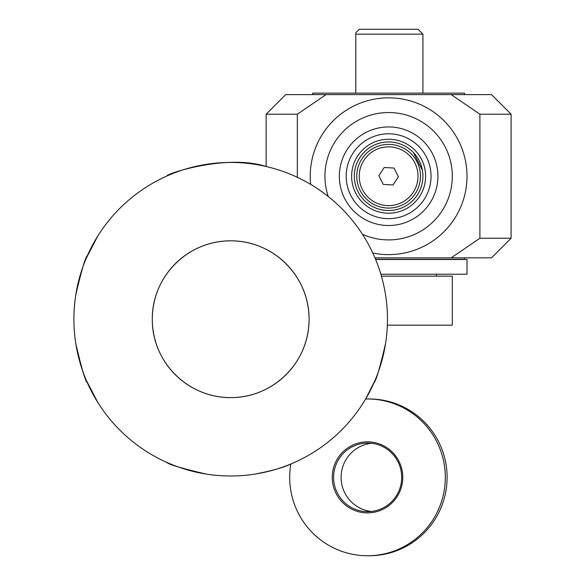 <?xml version="1.0" encoding="UTF-8"?>
<svg xmlns="http://www.w3.org/2000/svg" width="585" height="585" viewBox="0 0 585 585"><rect width="100%" height="100%" fill="white"/><g stroke="black" fill="none" stroke-linecap="round" stroke-linejoin="round"><path stroke-width="0.88" d="M230.673 240.83A78.39 78.39 0 0 1 309.063 319.22A78.39 78.39 0 0 1 230.673 397.61A78.39 78.39 0 0 1 152.283 319.22A78.39 78.39 0 0 1 230.673 240.83M479.897 238.249L511.1 238.249L491.502 257.846L451.189 257.846L479.897 238.249L479.897 114.207L451.189 94.609L326.05 94.609L297.341 114.207L266.138 114.207L266.138 166.506C226.139 153.548 164.794 174.367 166.981 175.961L166.981 175.961M166.981 462.472L166.981 462.472C168.326 464.395 181.394 468.263 206.169 474.069M255.177 474.069C272.42 470.647 284.303 467.291 290.833 463.993A78.39 77.812 90 0 0 367.504 555.75A78.39 77.812 90 0 0 445.317 477.36A78.39 77.812 90 0 0 367.504 398.977L369.289 398.977A78.39 77.812 -90 0 1 447.094 477.36A78.39 77.812 -90 0 1 369.289 555.75L367.504 555.75M230.673 475.993A156.773 156.773 0 0 1 94.902 240.83A156.773 156.773 0 0 1 366.444 240.83A156.773 156.773 0 0 1 230.673 475.993M309.063 319.22C309.428 361.83 273.721 397.858 230.673 397.61C187.631 397.858 151.917 361.83 152.283 319.22C151.917 276.603 187.631 240.581 230.673 240.83C273.721 240.581 309.428 276.603 309.063 319.22M86.251 258.226L97.841 235.938M97.841 402.502L86.251 380.213M375.095 380.213L365.632 398.999A78.39 77.812 90 0 1 367.504 398.977M75.823 343.724C81.629 368.499 85.498 381.566 87.421 382.912L87.421 382.912M87.414 255.528L87.421 255.528C85.498 256.873 81.629 269.934 75.823 294.716M373.932 382.912L373.932 382.912C375.848 381.566 379.716 368.499 385.522 343.724M360.228 190.651A31.846 31.846 0 0 1 374.195 147.837A31.846 31.846 0 0 1 417.01 161.804A31.846 31.846 0 0 1 403.043 204.618A31.846 31.846 0 0 1 360.228 190.651M358.042 191.763A34.296 34.296 0 0 1 413.39 152.51L422.385 170.22A34.296 34.296 0 0 1 359.914 194.988A34.296 34.296 0 0 1 378.839 143.362A34.296 34.296 0 0 1 422.918 176.224A34.296 34.296 0 0 1 359.914 194.988M359.227 29.25L418.019 29.25L422.918 34.149L355.797 34.149L355.797 32.68L359.227 29.25M422.918 34.149L422.918 93.139M355.797 34.149L355.797 93.139M464.556 257.846L464.556 259.316L375.555 259.316M312.683 94.609L312.683 93.139L464.556 93.139L464.556 94.609M266.138 114.207L285.736 94.609L326.05 94.609L297.341 114.207L297.341 177.328M451.189 257.846L374.941 257.846M451.189 94.609L491.502 94.609L511.1 114.207L479.897 114.207M362.459 234.292A63.692 63.692 0 0 0 449.792 193.964A63.692 63.692 0 0 0 397.581 113.168A63.692 63.692 0 0 0 328.243 196.509M339.337 176.224A49.286 49.286 0 0 0 413.266 218.914A49.286 49.286 0 0 0 413.266 133.541A49.286 49.286 0 0 0 339.337 176.224M310.657 184.377A78.39 78.39 0 0 1 454.245 133.351A78.39 78.39 0 0 1 372.777 252.998M357.654 196.458A36.987 36.987 0 0 1 368.389 145.263A36.987 36.987 0 0 1 419.584 155.998A36.987 36.987 0 0 1 408.849 207.192A36.987 36.987 0 0 1 357.654 196.458M359.227 176.224A29.396 29.396 0 0 0 388.623 205.62A29.396 29.396 0 0 0 418.019 176.224A29.396 29.396 0 0 0 388.623 146.835A29.396 29.396 0 0 0 359.227 176.224M378.853 175.646L383.233 184.399L393.003 184.977L398.392 176.809L394.012 168.056L384.243 167.478L378.853 175.646M387.336 325.165L452.315 325.165L452.315 276.171L381.427 276.171M436.439 276.171L436.439 274.211M380.85 274.211L467.005 274.211L467.005 259.513L375.636 259.513M367.651 511.656A34.296 34.04 90 0 1 333.611 477.36A34.296 34.04 90 0 1 367.651 443.064A34.296 34.04 90 0 1 401.698 477.36A34.296 34.04 90 0 1 367.651 511.656M371.387 443.276A34.296 34.04 -90 0 0 371.387 511.451M367.504 441.843A35.517 35.261 -90 0 0 332.251 477.36A35.517 35.261 -90 0 0 367.504 512.884A35.517 35.261 -90 0 0 402.765 477.36A35.517 35.261 -90 0 0 367.504 441.843M353.099 199.434A42.427 42.427 0 0 0 411.825 211.748A42.427 42.427 0 0 0 424.14 153.021A42.427 42.427 0 0 0 365.413 140.707A42.427 42.427 0 0 0 353.099 199.434M511.1 238.249L511.1 114.207"/></g></svg>
